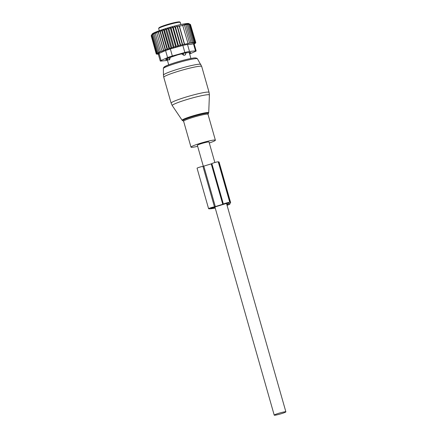 <?xml version="1.0" encoding="UTF-8"?>
<svg xmlns="http://www.w3.org/2000/svg" width="437" height="437" viewBox="0 0 437 437"><rect width="100%" height="100%" fill="white"/><g stroke="black" fill="none" stroke-linecap="round" stroke-linejoin="round"><path stroke-width="0.66" d="M209.296 142.997A12.678 1.169 164.1 0 0 215.381 140.195A12.678 1.169 164.1 0 0 212.218 140.299A12.678 1.169 164.1 0 0 198.644 143.822A12.678 1.169 164.1 0 0 190.991 147.138A12.678 1.169 164.1 0 0 194.159 147.034A12.678 1.169 164.1 0 0 197.644 146.313M214.857 162.515L209.012 142.009A6.058 0.557 164.1 0 0 204.691 142.68A6.058 0.557 164.1 0 0 198.212 144.767A6.058 0.557 164.1 0 0 197.36 145.324L203.331 166.289M275.075 414.593A6.058 0.557 164.1 0 0 274.223 415.15A6.058 0.557 164.1 0 0 278.544 414.478A6.058 0.557 164.1 0 0 285.022 412.391A6.058 0.557 164.1 0 0 285.874 411.829A6.058 0.557 164.1 0 0 281.554 412.506A6.058 0.557 164.1 0 0 275.075 414.593M181.464 53.838L183.906 55.308A2.256 0.432 -106.9 0 1 183.13 53.445M186.091 52.79L185.08 55.046L183.906 55.308M170.375 57.231L169.605 59.689L168.89 60.006A2.256 2.256 0 0 1 167.158 58.482M161.925 50.878L156.812 32.933L158.09 31.317L163.624 50.747L161.925 50.878L162.122 51.32L159.128 52.025L159.685 52.364L158.052 52.533L158.784 52.811L156.632 53.363L157.686 53.532L156.304 53.68L151.191 35.73L152.131 34.059A19.162 1.77 -15.9 0 1 166.355 28.378A19.162 1.77 -15.9 0 1 186.49 23.565A19.162 1.77 164.1 0 1 188.822 23.609L190.494 24.532L188.817 23.653L190.035 24.439L188.232 23.614L189.33 24.423L187.44 23.713L188.391 24.483L193.504 42.427L191.903 43.044L192.362 42.564L187.249 24.614L186.457 23.931L188.391 24.483M190.51 24.598L195.798 42.651L194.656 43.208L195.607 42.476L194.35 43.083L195.148 42.384L193.76 43.023L194.443 42.367L192.935 43.006L193.504 42.427M189.33 24.423L194.443 42.367M190.035 24.439L195.148 42.384M190.494 24.532L195.607 42.476M195.732 42.897L195.377 43.126M195.405 43.214L194.809 43.574M184.392 44.263L182.622 44.563L177.509 26.613L179.165 25.914L184.392 44.263L189.347 43.29L191.04 42.76L185.927 24.816L185.31 24.253L187.249 24.614M182.376 44.831L180.601 45.071L175.488 27.127L177.078 26.215L182.376 44.831L182.622 44.563M180.252 45.453L178.46 45.639L173.347 27.689L174.871 26.564L180.252 45.453L180.601 45.071M178.001 46.125L176.258 46.246L171.146 28.296L172.555 27.007L178.001 46.125L178.46 45.639M175.685 46.819L174.013 46.89L168.906 28.94L170.19 27.526L175.685 46.819L176.258 46.246M173.331 47.54L171.768 47.562L166.655 29.612L167.803 28.132L173.331 47.54L174.013 46.89M171.069 48.234L169.572 48.239L164.459 30.295L165.536 28.809L171.069 48.234L171.768 47.562M169.043 48.878L167.464 48.922L162.351 30.972L163.509 29.448L169.043 48.878L169.572 48.239M167.109 49.512L165.47 49.594L160.357 31.644L161.575 30.087L167.109 49.512L167.464 48.922M165.295 50.14L163.618 50.25L158.505 32.3L159.762 30.716L165.295 50.14L165.47 49.594M163.624 50.747L163.618 50.25M158.325 54.188L156.435 54.101L157.5 53.8L156.304 53.68M189.653 53.986L195.35 51.446A5.637 0.519 164.1 0 0 196.142 50.927A5.637 0.519 164.1 0 0 195.486 50.867L189.489 51.462A5.637 0.519 -15.9 0 0 184.862 52.489L172.342 55.991A5.637 0.519 -15.9 0 0 167.584 57.591L161.062 60.503L159.052 53.445C157.992 53.724 157.948 53.915 158.921 54.024M159.052 53.445L165.574 50.539L170.337 48.933L182.852 45.432L187.478 44.41L190.379 44.437L193.476 43.815L195.486 50.867M191.04 42.76L190.69 43.143L192.362 42.564M189.587 43.023L184.474 25.073L184.043 24.669L185.927 24.816M188.008 43.334L182.639 25.144L184.474 25.073M182.895 25.384L179.421 26.154L184.534 44.104M156.812 32.933L156.588 31.896L155.31 33.529L160.423 51.473M155.31 33.529L155.266 32.436L154.015 34.081L159.128 52.025M158.052 52.533L152.939 34.583L154.152 32.933L154.015 34.081M152.939 34.583L153.25 33.381L152.109 35.031L157.222 52.975M156.632 53.363L151.519 35.413L152.584 33.775L152.109 35.031M151.519 35.413L152.152 34.108L151.191 35.73M156.238 53.926L151.213 35.807M158.221 53.827L160.27 61.022A5.637 0.519 -15.9 0 0 160.931 61.076L166.929 60.486A5.637 0.519 164.1 0 0 167.458 60.415M166.573 58.842L166.825 59.727L167.256 59.7M166.825 59.727L165.585 59.465M190.723 52.369L185.359 52.921L177.81 54.827L167.835 58.187L165.612 59.569M190.767 52.527L189.467 53.336M196.142 50.927L194.094 43.738L193.476 43.815M160.27 61.022A5.637 0.519 -15.9 0 1 161.062 60.503M158.09 31.317L158.505 32.3M159.762 30.716L160.357 31.644M161.575 30.087L162.351 30.972M163.509 29.448L164.459 30.295M165.536 28.809L166.655 29.612M167.803 28.132L168.906 28.94M170.19 27.526L171.146 28.296M172.555 27.007L173.347 27.689M174.871 26.564L175.488 27.127M177.078 26.215L177.509 26.613M194.165 43.979L194.82 43.602M230.627 202.582A20.43 1.885 164.1 0 0 230.086 202.326L229.764 202.282L218.238 161.81L218.555 161.854A20.43 1.885 164.1 0 1 219.101 162.111L230.627 202.582A20.43 1.885 164.1 0 1 229.234 203.757L229.769 204.008A4.507 0.415 164.1 0 1 229.889 204.068A4.507 0.415 164.1 0 1 227.038 205.286M215.228 208.05L215.217 208.05A20.43 1.885 164.1 0 1 209.006 208.782L208.689 208.744A3.381 0.311 164.1 0 1 208.596 208.7A3.381 0.311 164.1 0 1 210.798 207.761A3.381 0.311 164.1 0 1 214.474 206.843L223.389 204.106L211.863 163.635L211.246 163.875L222.777 204.352M226.994 205.122L228.261 204.527L226.858 204.653M214.474 206.843L202.943 166.366L211.246 163.875M202.943 166.366A3.381 0.311 164.1 0 0 199.267 167.289A3.381 0.311 164.1 0 0 197.071 168.229L208.596 208.7M226.814 204.494L227.016 204.412A18.458 1.704 164.1 0 0 228.731 203.123A18.458 1.704 164.1 0 0 228.24 202.888L210.852 208.22A18.458 1.704 164.1 0 0 215.157 207.799M229.764 202.282A3.381 0.311 164.1 0 0 226.475 202.965A3.381 0.311 164.1 0 0 223.389 204.106M218.238 161.81A3.381 0.311 164.1 0 0 214.944 162.493A3.381 0.311 164.1 0 0 211.863 163.635M209.399 95.02A19.31 1.786 164.1 0 0 204.571 95.129A19.31 1.786 164.1 0 0 183.638 100.57A19.31 1.786 164.1 0 0 172.271 105.596L171.14 103.154A19.725 1.824 164.1 0 1 183.037 97.992A19.725 1.824 164.1 0 1 204.155 92.513A19.725 1.824 164.1 0 1 209.077 92.349L209.399 95.02L208.722 112.73A13.804 1.273 -15.9 0 0 205.275 112.806A13.804 1.273 -15.9 0 0 190.308 116.701A13.804 1.273 -15.9 0 0 182.18 120.29L172.271 105.596M208.083 113.724A13.263 1.224 164.1 0 0 205.035 113.473A13.263 1.224 164.1 0 0 189.5 117.591A13.263 1.224 164.1 0 0 183.25 120.803M200.818 64.419A19.436 1.797 164.1 0 0 195.984 64.627A19.436 1.797 164.1 0 0 175.39 69.953A19.436 1.797 164.1 0 0 163.443 75.066L163.351 68.538A17.737 1.639 164.1 0 1 174.254 63.873A17.737 1.639 164.1 0 1 193.045 59.011A17.737 1.639 164.1 0 1 197.458 58.82L201.708 66.479A19.725 1.824 164.1 0 0 196.781 66.642A19.725 1.824 164.1 0 0 175.669 72.116A19.725 1.824 164.1 0 0 163.771 77.283L171.14 103.154M208.722 112.73L208.001 114.292A12.678 1.169 164.1 0 0 204.838 114.396A12.678 1.169 164.1 0 0 191.264 117.919A12.678 1.169 164.1 0 0 183.616 121.235L190.991 147.138M191.794 58.372A16.377 1.513 164.1 0 0 172.691 63.431A16.377 1.513 164.1 0 0 164.847 67.413M185.698 52.861A2.256 2.185 95.8 0 1 185.08 55.046M179.656 22.09A10.707 0.989 164.1 0 0 169.862 23.778A10.707 0.989 164.1 0 0 159.079 27.799M180.361 22.396A11.269 1.043 164.1 0 0 169.638 24.368A11.269 1.043 164.1 0 0 158.691 28.487A11.269 1.043 164.1 0 0 158.686 28.569L158.713 28.121L160.636 26.854C164.394 25.313 169.032 23.893 174.549 22.593L179.864 21.91L180.967 24.527M168.786 57.831A2.256 0.508 72.9 0 0 169.605 59.689M167.584 57.591L165.574 50.539M184.862 52.489L182.852 45.432M172.342 55.991L170.337 48.933M189.489 51.462L187.478 44.41M229.633 203.533L229.769 204.008M215.332 206.63L203.8 166.158M226.645 203.107L227.016 204.412M218.555 161.854L230.086 202.326M183.616 121.235L182.18 120.29M163.771 77.283L163.443 75.066M208.001 114.292L215.381 140.195M197.458 58.82C196.601 57.799 194.76 57.635 191.936 58.334C184.469 59.503 168.119 64.567 165.29 66.337C164.099 66.845 163.454 67.577 163.351 68.538M201.708 66.479L209.077 92.349M214.911 206.941L274.223 415.15M226.437 203.167L285.874 411.829M158.686 28.569L159.292 30.705M189.161 52.249L190.942 58.514M166.945 58.613L168.72 64.84M229.72 203.484L229.889 204.068"/></g></svg>

